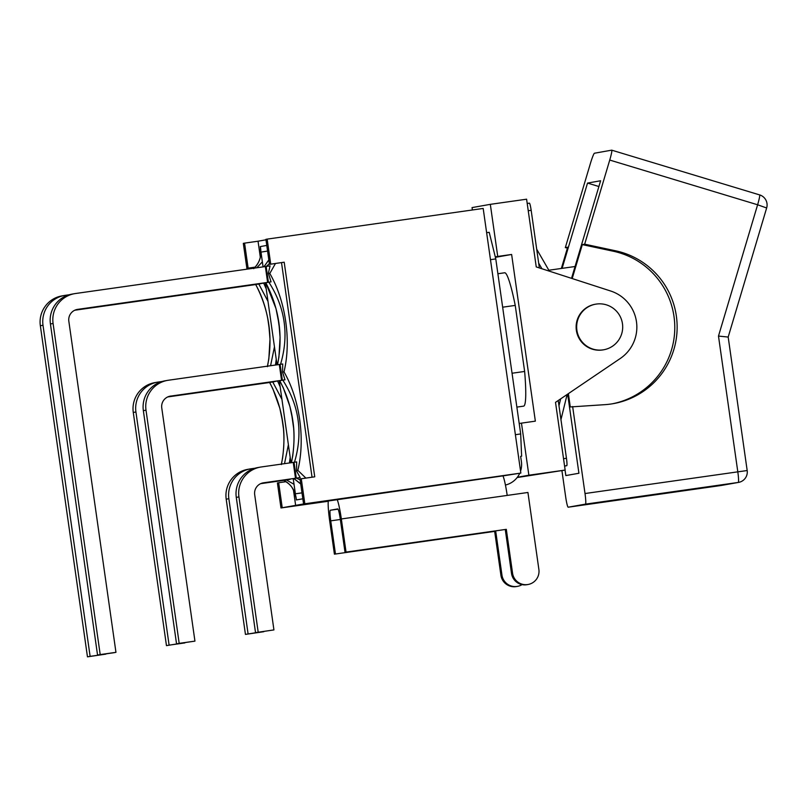 <?xml version="1.0" encoding="UTF-8"?>
<svg xmlns="http://www.w3.org/2000/svg" width="807" height="807" viewBox="0 0 807 807"><rect width="100%" height="100%" fill="white"/><g stroke="black" fill="none" stroke-linecap="round" stroke-linejoin="round"><path stroke-width="1.21" d="M541.931 268.751L538.673 263.112M536.695 249.202L549.375 271.162M558.979 405.739L560.663 398.86M564.587 466.083L566.756 465.689A7.364 0.736 -98.1 0 0 566.453 458.275L558.232 400.504M539.358 267.924L531.167 210.314A7.364 0.736 -98.1 0 0 529.392 203.152L527.213 203.465L529.392 203.152M567.139 394.472L560.956 419.64M603.737 349.764L603.202 349.865A23.151 23.03 -100.1 0 1 576.48 331.092A23.151 23.03 -100.1 0 1 595.112 304.269L595.647 304.178A23.151 23.03 79.9 0 0 577.015 331.001A23.151 23.03 79.9 0 0 603.737 349.764A23.151 23.03 79.9 0 0 601.397 303.896A23.151 23.03 79.9 0 0 595.647 304.178M572.193 278.556L582.311 244.612L613.32 251.239A77.876 77.472 -100.1 0 1 612.12 403.843M582.311 244.612L584.672 244.188L615.68 250.816A77.876 77.472 -100.1 0 1 604.272 404.7L570.277 406.95L568.38 393.634M567.654 394.119L578.922 473.255L565.838 475.575L565.051 470.088M561.924 470.642L565.677 496.971A10.521 1.059 81.9 0 0 568.199 507.2L585.458 504.133L738.244 482.445A10.521 1.059 -98.1 0 0 737.81 471.843L585.014 493.531A10.521 1.059 81.9 0 1 585.458 504.133M585.014 493.531L572.637 406.526M584.672 244.188L609.739 160.058L757.612 204.776L718.482 336.075L728.186 337.054L747.181 470.542L737.81 471.843L718.482 336.075M567.422 248.072L565.324 247.618L567.684 247.204L561.349 268.459M565.324 247.618L590.401 163.488A10.521 0.948 106.8 0 1 594.446 153.229L611.696 150.163A10.521 0.948 106.8 0 1 611.746 150.173A10.521 0.948 106.8 0 1 609.739 160.058M562.116 268.348L587.526 183.078L600.61 180.758L571.527 278.344M598.885 186.518L587.526 183.078M728.186 337.054L766.65 207.974L757.612 204.776A10.521 0.948 -73.2 0 0 759.609 194.891A10.521 0.948 -73.2 0 0 759.569 194.891L611.746 150.173M486.631 232.678L489.213 232.315L495.78 258.916L520.686 433.944L521.615 456.207L520.646 456.379L521.393 461.594A21.043 20.942 79.9 0 1 520.565 471.106M334.411 554.157L495.71 531.228L334.411 554.157L329.7 521.029A21.043 2.118 -98.1 0 1 328.318 500.986L502.943 475.878A21.043 2.118 81.9 0 1 507.2 495.417L527.929 492.472L538.884 569.47A13.366 13.295 -100.1 0 1 528.06 584.49A13.366 13.295 -100.1 0 1 512.556 573.202L511.507 573.384A13.366 13.295 79.9 0 0 527.011 584.682L528.06 584.49M335.46 553.975L330.739 520.848A10.521 1.059 81.9 0 1 330.305 510.246L337.77 508.914A10.521 1.059 -98.1 0 0 337.77 508.914L337.78 508.914A10.521 1.059 -98.1 0 1 340.302 519.153L345.013 552.281L346.052 552.089L341.341 518.962A21.043 2.118 -98.1 0 0 337.094 499.422M346.052 552.089L506.312 529.342L512.556 573.202M522.068 584.621A13.366 13.295 -100.1 0 1 501.954 575.088L500.915 575.27A13.366 13.295 79.9 0 0 516.409 586.558L517.458 586.376M495.71 531.228L501.954 575.088M506.312 529.342L345.013 552.281M511.507 573.384L505.273 529.523M500.915 575.27L494.671 531.409M505.434 485.037A21.043 20.942 79.9 0 0 519.728 473.265M502.953 475.898L520.848 473.073L483.181 208.448L267.157 239.114L265.907 239.336L269.467 264.343L284.195 262.204L314.74 476.816L300.012 478.955L303.573 503.961L520.848 473.073M520.646 456.379L521.615 456.207M520.686 433.944L515.391 434.701M495.78 258.916L490.474 259.672M303.573 503.961L282.228 507.744L278.667 482.747L286.092 481.688M278.667 482.747L277.416 482.969L280.977 507.966L282.228 507.744M280.977 507.966L328.278 501.258M263.818 631.437L245.449 634.403L263.849 631.699M250.341 468.887L247.688 469.361A26.52 26.379 79.9 0 0 226.202 499.18L228.855 498.706A26.52 26.379 -100.1 0 1 251.239 468.746L255.042 468.211M228.855 498.706L248.092 633.939M285.385 479.792L260.954 483.524M64.489 295.453L61.836 295.927A26.52 26.379 79.9 0 0 40.35 325.746L43.003 325.271A26.52 26.379 -100.1 0 1 65.387 295.312L69.19 294.767M43.003 325.271L90.122 656.363L105.878 654.124L87.469 656.837L40.35 325.746M257.504 283.933L75.101 310.09M87.469 656.837L90.122 656.363M184.833 642.654L166.464 645.62L133.276 412.458L135.929 411.994A26.52 26.379 -100.1 0 1 158.313 382.034L162.116 381.489M157.415 382.175L154.762 382.639A26.52 26.379 79.9 0 0 133.276 412.458M135.929 411.994L169.107 645.146L184.864 642.917M271.445 381.862L168.027 396.802M166.464 645.62L169.107 645.146M267.41 366.64C273.17 337.962 269.276 310.594 255.728 284.548L74.789 310.231M269.669 382.498L167.715 396.943M296.088 498.212L294.848 493.158C291.67 486.369 291.357 485.199 283.852 480.367L260.641 483.665M245.449 634.403L226.202 499.18M258.301 283.812L257.544 284.185M272.241 381.751L271.475 382.115M286.182 479.681L285.416 480.054M281.35 464.57C287.11 435.891 283.217 408.524 269.659 382.478L272.726 381.933L281.925 399.314M288.392 444.728L284.518 463.662M296.098 498.242L296.411 499.937C295.483 490.938 291.307 484.412 283.893 480.357L286.364 479.923L294.02 484.301M302.837 498.797L296.411 499.937M254.306 268.136C259.904 262.255 261.912 255.073 260.348 246.569L260.732 253.448C260.832 258.633 258.492 263.707 253.721 268.67M267.995 301.384L258.785 284.003L255.678 284.558M296.351 499.856L296.159 498.736M296.361 499.947L295.987 497.576M260.611 248.96L260.318 246.67M260.449 247.799L260.278 246.579M274.461 346.798L270.577 365.732M267.581 251.078L260.984 252.107L263.082 266.885M262.366 261.831L256.777 267.783M260.348 246.569L266.774 245.429M286.364 479.923L289.955 479.146M272.726 381.933L274.844 381.378M289.431 462.966L290.177 457.256M280.14 386.755L277.598 380.985M275.49 365.036L276.236 359.337M266.209 288.825L263.657 283.055M258.785 284.003L259.925 283.822M260.964 283.671L258.331 284.044M290.117 479.358L286.213 479.913M274.905 381.61L272.272 381.983M260.419 467.102L257.766 467.576A26.52 26.379 79.9 0 0 236.28 497.394L238.933 496.92A26.52 26.379 -100.1 0 1 261.317 466.96L293.244 462.421L295.493 478.258L263.566 482.798A10.521 10.471 79.9 0 0 254.689 494.681L273.936 629.914L255.526 632.617L273.936 629.914M293.244 462.421L294.03 462.28L296.29 478.117L295.493 478.258M262.204 483.08L300.194 477.562L296.532 471.026L296.663 461.907L294.03 462.28M238.933 496.92L258.179 632.143M53.08 323.486A26.52 26.379 -100.1 0 1 75.465 293.526L265.362 266.562L267.621 282.4L77.714 309.353A10.521 10.471 79.9 0 0 68.837 321.247L115.956 652.338L113.303 652.813L97.546 655.042L50.427 323.96L53.08 323.486L100.199 654.578L115.956 652.338M74.567 293.667L71.914 294.141A26.52 26.379 79.9 0 0 50.427 323.96M97.546 655.042L100.199 654.578M170.64 396.076A10.521 10.471 79.9 0 0 161.763 407.969L194.941 641.121L176.541 643.835L143.353 410.672L146.006 410.198A26.52 26.379 -100.1 0 1 168.391 380.238L279.303 364.492L281.562 380.329L169.934 396.207M167.493 380.379L164.84 380.854A26.52 26.379 79.9 0 0 143.353 410.672M146.006 410.198L179.184 643.361L194.941 641.121M176.541 643.835L179.184 643.361M277.447 364.804L278.919 357.087L280.079 337.336L278.94 323.637L275.974 308.536L265.785 282.823L76.352 309.646M291.428 462.784C297.188 434.095 293.294 406.738 279.736 380.692L169.278 396.368M255.526 632.617L236.28 497.394M265.362 266.562L266.159 266.421L268.408 282.258L267.621 282.4M279.303 364.492L280.1 364.35L282.349 380.188L281.562 380.329M294.484 462.24C303.119 433.046 299.226 405.679 282.803 380.147L279.686 380.702M300.708 483.857L293.97 478.571M296.441 478.127L300.143 479.913M268.832 259.854L263.919 266.774L268.852 259.975M277.487 364.855C283.247 336.176 279.353 308.809 265.806 282.763L265.755 282.773M265.806 282.763L268.862 282.218C285.285 307.749 289.178 335.117 280.543 364.31M268.408 282.258L271.041 281.885L268.378 273.17L270.063 265.866L266.159 266.421M269.377 263.667L266.36 266.391M268.378 273.17L269.81 273.462L275.459 263.486M305.863 478.077L297.833 470.34L296.532 471.026M282.803 380.147L284.992 379.815L282.571 372.077L282.722 363.977L280.1 364.35M297.833 470.34C305.419 439.331 299.861 399.556 284.014 371.876L282.571 372.077M281.512 262.628L312.047 477.199M284.014 371.876C291.488 340.796 285.739 301.041 269.81 273.462M268.862 282.218L270.032 282.026M300.194 477.562L296.29 478.117M284.982 379.815L282.349 380.188M302 492.895L295.382 493.813L301.989 492.845M269.467 264.343L284.195 262.204M255.173 267.167L246.871 268.348L255.224 267.117M260.278 256.939L258.038 241.212L265.977 239.8M248.122 268.126L244.561 243.129L258.038 241.212M295.705 505.838L293.435 489.92M283.358 428.113L281.774 417.017M269.427 330.214L267.833 319.078M244.561 243.129L243.31 243.351L246.871 268.348M304.824 503.739L301.263 478.733M270.718 264.121L267.157 239.114M517.358 477.26L528.867 475.212L521.463 423.13L519.204 423.524M495.276 256.868L497.737 256.434L490.323 204.342L472.045 207.591L472.388 209.981M516.863 407.101L523.612 406.143A67.344 6.779 -98.1 0 0 524.641 371.452L515.239 305.409A67.344 6.779 -98.1 0 0 504.678 272.776L497.889 273.744M502.65 307.195L515.239 305.409M512.052 373.238L524.641 371.452M490.323 204.342L526.598 199.198L536.241 266.915L610.667 291.014A37.889 37.687 -100.1 0 1 620.27 358.49L555.519 402.35L565.152 470.067L517.156 477.532M497.737 256.434L511.628 254.467L535.354 421.153L521.463 423.13M511.628 254.467L495.387 257.342M528.867 475.212L565.152 470.067M566.453 458.275L563.528 458.689M564.577 466.002L566.756 465.689M528.242 210.728L531.167 210.314M615.68 250.816L613.32 251.239M738.607 482.384L721.347 485.451A10.521 10.471 -100.1 0 1 720.994 485.511L738.244 482.445A10.521 10.471 79.9 0 0 738.607 482.384A10.521 10.521 0 0 0 747.181 470.542M720.994 485.511L568.199 507.2L720.984 485.511A10.521 1.059 -98.1 0 0 720.994 485.511A10.521 10.521 0 0 0 721.347 485.451M507.2 495.417L341.341 518.962M340.342 519.486L330.739 520.848M338.042 509.146L330.305 510.246M262.86 482.919L263.566 482.798M77.008 309.485L77.714 309.353M293.546 427.528L291.63 414.062M279.615 329.609L277.689 316.112M766.65 207.984A10.521 10.521 0 0 0 759.609 194.891M269.639 382.538L272.816 388.712L279.827 408.241L282.521 421.415C284.417 431.331 284.437 443.547 282.581 458.063L281.31 464.529M255.708 284.609C262.416 296.694 266.804 310.292 268.852 325.403L269.992 339.111L268.842 358.863L267.369 366.6M279.716 380.753L283.277 387.763L289.905 406.456L292.517 419.126C294.474 429.606 294.545 441.863 292.729 455.874L291.388 462.744M293.93 478.581L300.729 483.988M295.382 493.813L293.234 478.702M290.954 462.754L279.293 380.773M277.023 364.814L265.352 282.843M548.831 270.234L575.058 266.512M566.685 396.308L567.946 396.126"/></g></svg>
